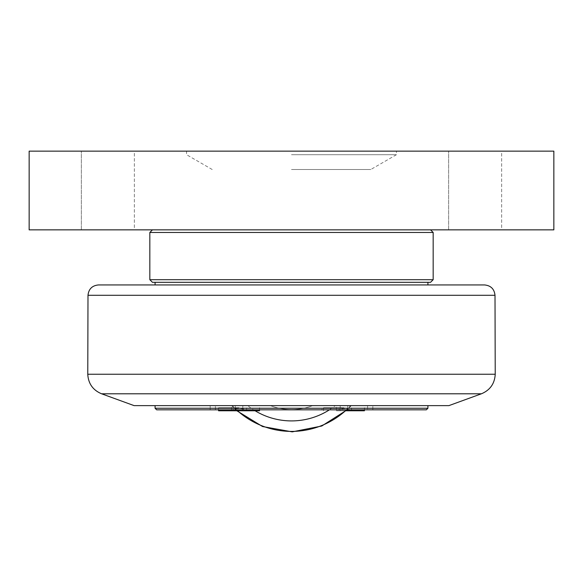 <?xml version="1.0" encoding="UTF-8"?>
<svg xmlns="http://www.w3.org/2000/svg" width="583" height="583" viewBox="0 0 583 583"><rect width="100%" height="100%" fill="white"/><g stroke="black" fill="none" stroke-linecap="round" stroke-linejoin="round"><path stroke-width="0.44" stroke-dasharray="2.92 2.19" d="M231.458 410.767L246.602 410.767L235.24 410.767L235.24 405.622L246.602 405.622L231.458 405.622L235.24 405.622L235.24 410.767L231.458 410.767L231.458 405.622M242.82 410.767L242.82 405.622L242.82 410.767M246.602 410.767L246.602 405.622M259.493 410.767L218.567 410.767M239.03 407.721L218.567 407.721L239.03 407.721M336.398 410.767L351.542 410.767L340.18 410.767L340.18 405.622L351.542 405.622L336.398 405.622L340.18 405.622L340.18 410.767L336.398 410.767L336.398 405.622M347.76 410.767L347.76 405.622L347.76 410.767M351.542 410.767L351.542 405.622M364.433 410.767L346.142 410.767M343.97 407.721L323.507 407.721L343.97 407.721M312.692 405.622L270.308 405.622A59.029 59.029 0 0 0 312.692 405.622L350.704 405.622L312.692 405.622A59.029 59.029 0 0 1 270.308 405.622L312.692 405.622A59.029 59.029 0 0 1 270.308 405.622A59.029 59.029 0 0 0 312.692 405.622M210.171 405.622L372.829 405.622L210.171 405.622L210.171 409.82L215.419 409.82L210.171 409.82L210.171 405.622M372.829 409.82L372.829 405.622L372.829 409.82L367.582 409.82L372.829 409.82M336.697 409.82L343.97 408.617L351.243 409.82L366.532 409.82L246.303 409.82C241.457 408.209 236.603 408.209 231.757 409.82M246.303 409.82L351.243 409.82M155.078 408.246L427.922 408.246M155.078 405.622L427.922 405.622L155.078 405.622M426.348 409.82L156.652 409.82M155.078 284.941L427.922 284.941L155.078 284.941M427.922 282.318L155.078 282.318L427.922 282.318M291.5 169.507L370.803 169.507L291.5 169.507M291.5 154.706L396.44 154.706L291.5 154.706M553.85 229.848L29.15 229.848L29.15 151.143L553.85 151.143L553.85 229.848M291.5 229.848L152.454 229.848L291.5 229.848M134.367 229.848L81.343 229.848L134.367 229.848L81.343 229.848L134.367 229.848L134.367 151.143L81.343 151.143L134.367 151.143L81.343 151.143L134.367 151.143L134.367 229.848M501.657 229.848L448.633 229.848L501.657 229.848L448.633 229.848L501.657 229.848L501.657 151.143L448.633 151.143L501.657 151.143L448.633 151.143L501.657 151.143L501.657 229.848M396.44 151.143L186.56 151.143L396.44 151.143L396.44 154.706L370.803 169.507M81.343 229.848L81.343 151.143L81.343 229.848M448.633 229.848L448.633 151.143L448.633 229.848M433.169 232.471L149.831 232.471M430.545 282.318L152.454 282.318M149.831 279.694L433.169 279.694M134.09 405.622L448.91 405.622M98.491 284.941L484.509 284.941M255.099 410.767A70.383 70.383 0 0 1 247.702 405.622A70.383 70.383 0 0 0 335.298 405.622A70.383 70.383 0 0 1 329.417 409.82M346.499 409.82A80.869 80.869 0 0 0 350.704 405.622A80.869 80.869 0 0 1 232.296 405.622A80.869 80.869 0 0 0 237.536 410.767M367.582 405.622L367.582 409.82L367.582 405.622M215.419 409.82L215.419 405.622L215.419 409.82M495.003 295.297L87.997 295.297M481.42 393.787L101.58 393.787M87.771 374.235L495.229 374.235M259.493 409.82L259.493 407.721L261.592 409.82M218.567 409.82L218.567 407.721L216.468 409.82M364.433 409.82L364.433 407.721L366.532 409.82M323.507 410.767L323.507 407.721L321.408 409.82M351.323 405.622L347.169 409.82M236.858 410.767L231.677 405.622M212.197 169.507L186.56 154.706L186.56 151.143"/><path stroke-width="0.87" d="M218.567 409.82L218.567 410.767L259.493 410.767L259.493 409.82M346.142 410.767L364.433 410.767L364.433 409.82M155.078 408.246L156.652 409.82L426.348 409.82L427.922 408.246L155.078 408.246L155.078 405.622M155.078 284.941L155.078 282.318M29.15 229.848L553.85 229.848L553.85 151.143L29.15 151.143L29.15 229.848M291.5 232.471L433.169 232.471L433.169 279.694L149.831 279.694L149.831 232.471L291.5 232.471M149.831 279.694L152.454 282.318L430.545 282.318L433.169 279.694M481.42 393.787L448.91 405.622L134.09 405.622L101.58 393.787L481.42 393.787C490.092 390.144 494.69 383.621 495.229 374.235L87.771 374.235L87.997 295.297L495.003 295.297C494.318 288.993 490.82 285.546 484.509 284.941L98.491 284.941C92.18 285.546 88.682 288.993 87.997 295.297M237.536 410.767A80.869 80.869 0 0 0 346.499 409.82M329.417 409.82A70.383 70.383 0 0 1 255.099 410.767M347.169 409.82L321.758 426.02L292.2 431.857L262.539 426.53L236.858 410.767M427.922 405.622L427.922 408.246M427.922 282.318L427.922 284.941M152.454 229.848L149.831 232.471M430.545 229.848L433.169 232.471M495.003 295.297L495.229 374.235M101.58 393.787C92.908 390.144 88.31 383.621 87.771 374.235"/></g></svg>
